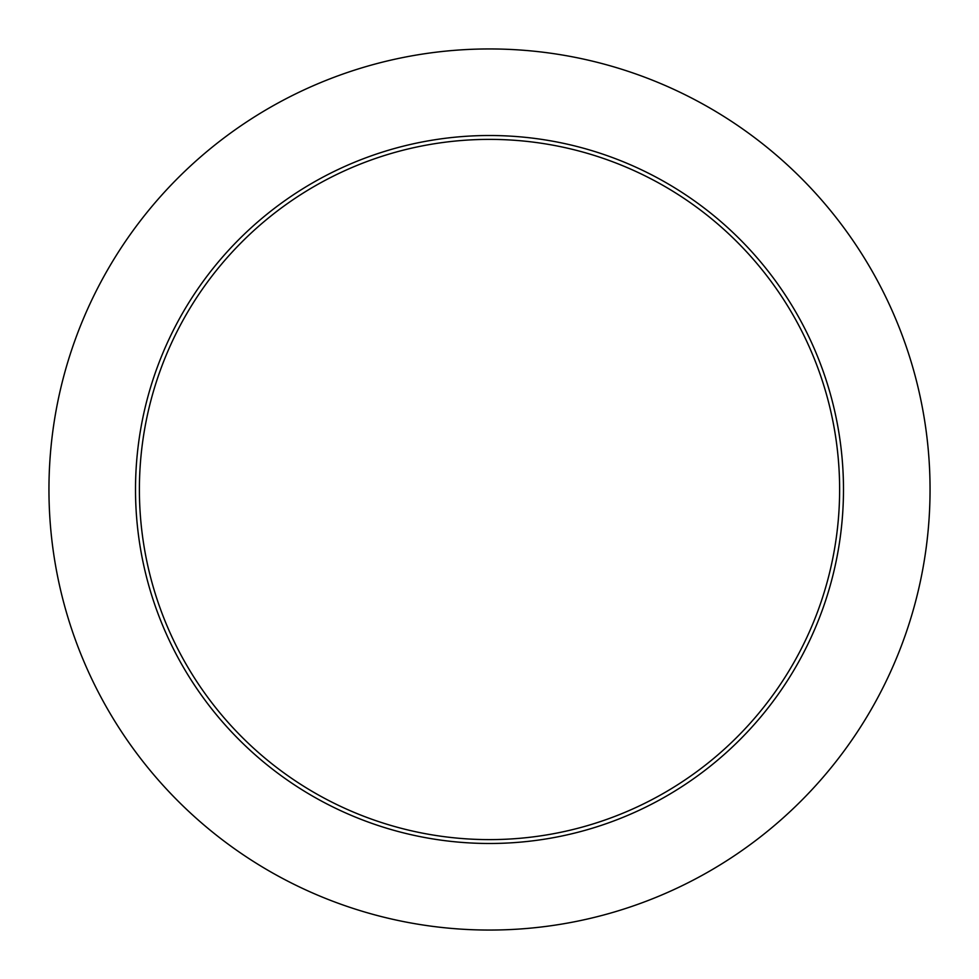 <?xml version="1.0" encoding="UTF-8"?>
<svg xmlns="http://www.w3.org/2000/svg" width="979" height="979" viewBox="0 0 979 979"><rect width="100%" height="100%" fill="white"/><g stroke="black" fill="none" stroke-linecap="round" stroke-linejoin="round"><path stroke-width="1.47" d="M839.627 489.5A350.127 350.127 0 0 1 314.443 792.709A350.127 350.127 0 0 1 314.443 186.291A350.127 350.127 0 0 1 839.627 489.5M843.482 489.5A353.982 353.982 0 0 0 312.509 182.938A353.982 353.982 0 0 0 312.509 796.062A353.982 353.982 0 0 0 843.482 489.5M48.95 489.5A440.55 440.55 0 0 0 709.775 871.029A440.55 440.55 0 0 0 709.775 107.971A440.55 440.55 0 0 0 48.95 489.5"/></g></svg>
